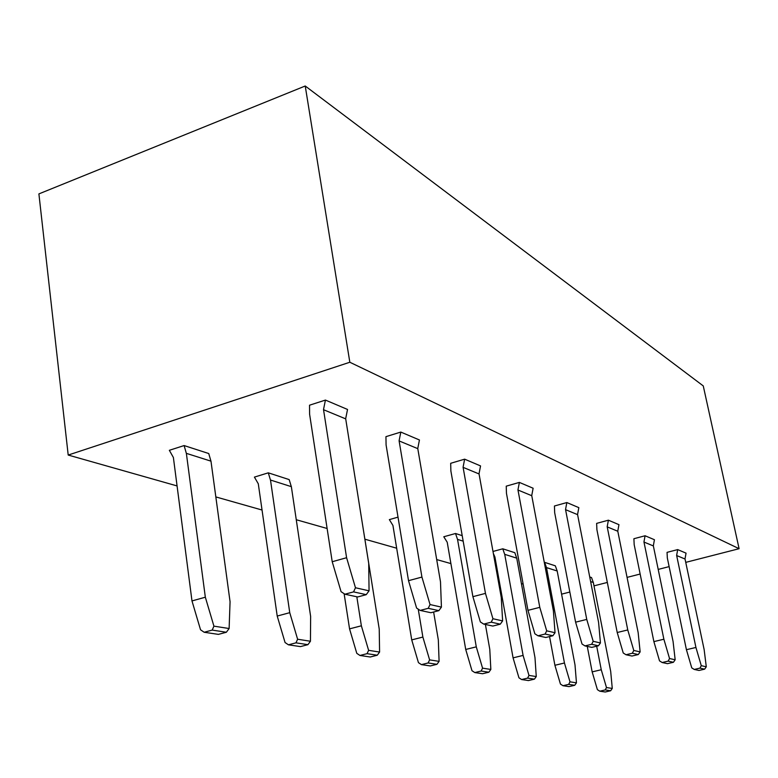<?xml version="1.0" encoding="UTF-8"?>
<svg xmlns="http://www.w3.org/2000/svg" width="778" height="778" viewBox="0 0 778 778"><rect width="100%" height="100%" fill="white"/><g stroke="black" fill="none" stroke-linecap="round" stroke-linejoin="round"><path stroke-width="1.17" d="M305.229 85.998L703.263 385.917L739.1 548.704L349.828 362.247L305.229 85.998L38.9 193.897L68.201 455.052L177.073 485.929M561.58 594.159L569.846 592.039M593.984 585.863L607.326 582.44M627.058 577.393L640.148 574.038M658.198 569.418L669.129 566.617M685.749 562.368L739.1 548.704M215.837 496.918L262.05 510.028M296.262 519.733L327.12 528.486M364.911 539.203L396.673 548.208M436.691 559.567L450.9 563.593M497.56 576.829L498.533 577.101M521.406 583.588L523.147 584.084M349.828 362.247L68.201 455.052M645.079 535.76L633.905 538.716L634.177 544.639L653.88 641.617L663.877 639.224L643.951 541.926L645.079 535.76L654.434 539.728L653.335 545.806L673.087 641.587L675.168 659.783L669.537 658.519L668.156 661.125L662.156 662.525L659.52 660.862L653.88 641.617M677.687 549.599L667.047 552.361L667.33 557.962L686.42 649.698L695.931 647.461L676.636 555.434L677.687 549.599L686.05 553.148L685.01 558.896L704.139 649.572L706.288 666.795L701.27 665.667L699.957 668.127L694.239 669.44L691.749 667.864L686.42 649.698M608.396 520.19L596.638 523.38L596.901 529.653L617.217 632.514L627.758 629.947L607.18 526.735L608.396 520.19L618.957 524.673L617.771 531.111L638.155 632.621L640.148 651.896L633.778 650.457L632.329 653.238L625.998 654.745L623.227 652.975L617.217 632.514M463.085 467.199L464.641 459.166L450.686 463.299L450.87 470.953L472.898 596.668L485.462 593.39L463.075 467.199M464.641 459.166L480.551 465.925L479.024 473.783L501.265 597.455L502.617 620.912L492.931 618.724L491.239 622.186L483.683 624.092L480.347 621.923L472.898 596.668M399.095 440.756L400.816 432.072L385.946 436.653L386.083 444.919L408.518 580.68L421.929 577.072L399.085 440.756M417.757 448.468L440.494 581.837L441.427 607.122L430.039 604.555L428.24 608.318L420.178 610.419L416.6 608.075L408.518 580.68M400.816 432.072L419.439 439.978L417.767 448.468M566.851 502.549L554.432 506.001L554.675 512.683L575.603 622.176L586.748 619.414L565.538 509.532L566.851 502.549L578.842 507.645L577.558 514.491L598.593 622.449L600.441 642.949L593.186 641.315L591.659 644.291L584.968 645.905L582.032 644.019L575.603 622.176M519.383 482.409L506.235 486.162L506.459 493.301L527.97 610.351L539.786 607.346L517.954 489.868L519.383 482.409L533.125 488.234L531.734 495.557L553.391 610.837L555.035 632.718L546.701 630.841L545.096 634.041L537.997 635.791L534.865 633.778L527.97 610.351M325.437 400.077L309.527 405.202L309.595 414.178L332.216 561.735L346.589 557.719L323.512 409.529L325.437 400.077L347.533 409.461L345.675 418.681L368.714 563.398L369.054 590.823L355.468 587.76L353.572 591.883L344.926 594.217L341.065 591.669L332.216 561.735M589.734 576.975L591.523 577.558L593.342 582.566L610.701 671.472L612.267 688.442L606.48 687.538L605.245 689.93L599.78 691.185L597.387 689.639L592.165 671.881L601.258 669.741L596.687 646.197M587.264 646.401L592.165 671.881M359.737 507.032L379.226 629.062L379.586 652.052L368.616 650.34L367.051 653.666L359.951 655.465L356.791 653.345L349.555 628.867L361.362 625.794L356.82 596.775M344.119 593.682L349.555 628.867M291.38 486.824L310.636 616.497L310.441 641.247L297.614 639.234L295.971 642.842L288.434 644.816L285.059 642.531L277.211 616.05L289.747 612.675L270.52 480.211L268.293 472.829L289.173 479.598L291.38 486.824M268.293 472.829L254.406 477.109L258.286 483.77L277.211 616.05M485.394 624.462L489.78 649.319L490.84 669.45L482.564 668.156L481.144 671.035L474.804 672.571L471.993 670.724L465.721 649.465L476.282 646.849L457.561 539.514L455.538 533.494L462.21 535.663M455.538 533.494L443.781 536.762L447.214 542.227L465.721 649.465M433.628 612.014L438.325 639.895L439.093 661.358L429.602 659.88L428.114 662.963L421.413 664.626L418.447 662.642L411.727 639.895L422.872 637.056L418.233 609.145M398.015 517.137L389.35 519.616L392.929 525.432L411.727 639.895M557.213 571.11L575.01 664.937L576.459 682.841L569.982 681.829L568.689 684.368L562.961 685.71L560.442 684.066L554.909 665.278L564.449 663.002L546.526 567.726L544.629 562.358L555.336 565.83L557.213 571.11M549.56 636.569L554.909 665.278M516.757 558.293L534.982 657.605L536.266 676.559L528.972 675.411L527.62 678.115L521.6 679.544L518.945 677.803L513.072 657.857L523.088 655.416L504.747 554.481L502.783 548.801L514.822 552.701L516.757 558.293M493.359 553.498L494.915 556.99L513.072 657.857M492.999 551.456L502.783 548.801M211.003 461.344L230.064 601.734L229.121 628.527L213.921 626.154L212.19 630.092L204.157 632.261L200.539 629.781L191.981 600.937L205.334 597.203L186.389 453.535L184.114 445.561L208.747 453.535L211.003 461.344M184.114 445.561L169.351 450.306L173.387 457.493L191.981 600.937M663.877 639.224L669.537 658.519M662.156 662.525L667.456 663.673L673.417 662.282L675.168 659.783M695.931 647.461L701.27 665.667M694.239 669.44L698.975 670.461L704.644 669.158L706.288 666.795M627.758 629.947L633.778 650.457M625.998 654.745L631.989 656.039L638.271 654.551L640.148 651.896M485.462 593.39L492.931 618.724M483.683 624.092L492.795 626.057L500.273 624.17L502.617 620.912M421.929 577.072L430.039 604.555M420.178 610.419L430.886 612.724L438.86 610.652L441.427 607.122M586.748 619.414L593.186 641.315M584.968 645.905L591.795 647.374L598.428 645.779L600.441 642.949M539.786 607.346L546.701 630.841M537.997 635.791L545.835 637.483L552.866 635.752L555.035 632.718M346.589 557.719L355.468 587.76M344.926 594.217L357.686 596.959L366.234 594.664L369.054 590.823M601.258 669.741L606.48 687.538M599.78 691.185L605.216 692.002L610.633 690.757L612.267 688.442M361.362 625.794L368.616 650.34M359.951 655.465L370.24 657.002L377.272 655.222L379.586 652.052M289.747 612.675L297.614 639.234M288.434 644.816L300.464 646.606L307.923 644.67L310.441 641.247M476.282 646.849L482.564 668.156M474.804 672.571L482.574 673.729L488.866 672.211L490.84 669.45M422.872 637.056L429.602 659.88M421.413 664.626L430.312 665.949L436.954 664.315L439.093 661.358M564.449 663.002L569.982 681.829M562.961 685.71L569.039 686.614L574.728 685.282L576.459 682.841M523.088 655.416L528.972 675.411M521.6 679.544L528.447 680.565L534.418 679.145L536.266 676.559M205.334 597.203L213.921 626.154M204.157 632.261L218.414 634.381L226.359 632.251L229.121 628.527M668.156 661.125L673.417 662.282M699.957 668.127L704.644 669.158M632.329 653.238L638.271 654.551M491.239 622.186L500.273 624.17M428.24 608.318L438.86 610.652M591.659 644.291L598.428 645.779M545.096 634.041L552.866 635.752M353.572 591.883L366.234 594.664M610.633 690.757L605.245 689.93M377.272 655.222L367.051 653.666M307.923 644.67L295.971 642.842M488.866 672.211L481.144 671.035M436.954 664.315L428.114 662.963M574.728 685.282L568.689 684.368M534.418 679.145L527.62 678.115M226.359 632.251L212.19 630.092M643.97 542.052L653.355 545.932M676.656 555.55L685.039 559.012M607.21 526.871L617.79 531.248M463.105 467.354L479.054 473.948M399.114 440.931L417.786 448.643M565.567 509.678L577.587 514.637M517.983 490.023L531.763 495.712M323.541 409.714L345.704 418.875M593.313 582.45L590.628 581.604M291.351 486.658L270.491 480.036M463.173 541.167L457.542 539.378M557.184 570.994L546.506 567.6M516.738 558.157L504.728 554.344M210.984 461.159L186.36 453.35"/></g></svg>
